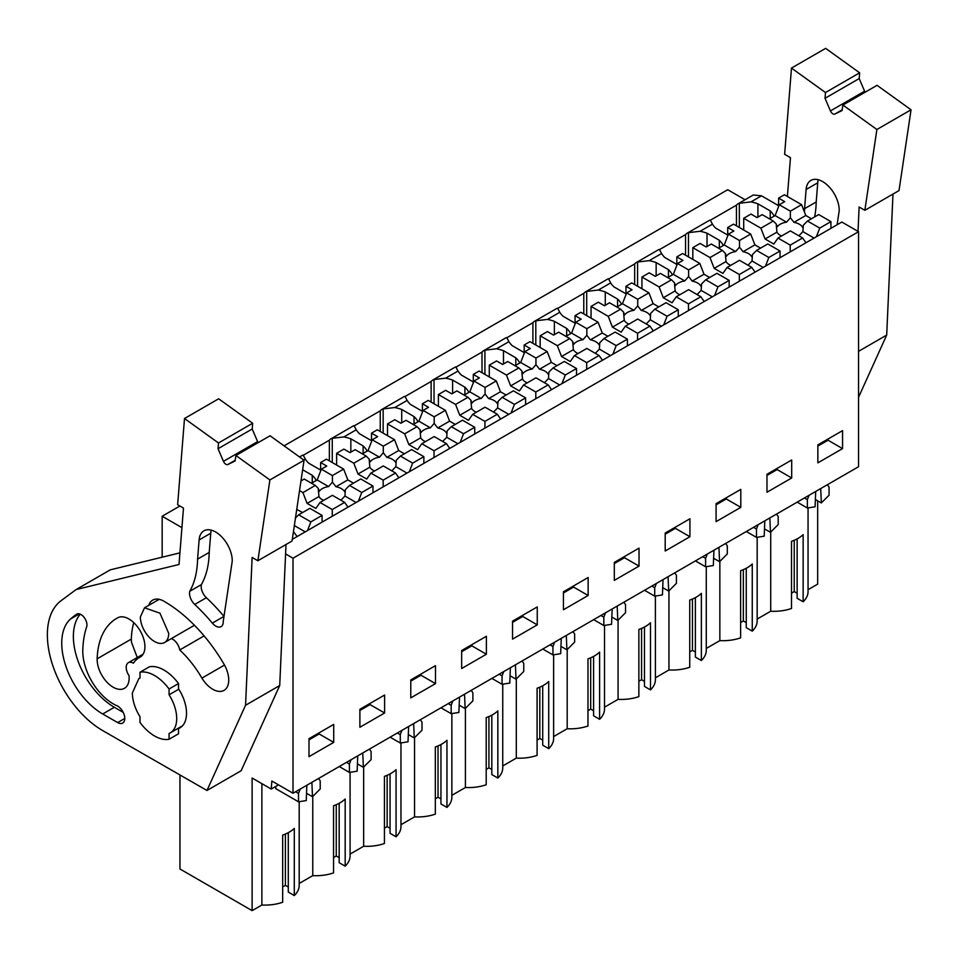 <?xml version="1.0" encoding="UTF-8"?>
<svg xmlns="http://www.w3.org/2000/svg" width="959" height="959" viewBox="0 0 959 959"><rect width="100%" height="100%" fill="white"/><g stroke="black" fill="none" stroke-linecap="round" stroke-linejoin="round"><path stroke-width="1.44" d="M292.291 539.33L841.846 222.044L858.557 231.694L293.01 558.21L285.578 553.918M293.01 558.21L293.01 793.237L858.557 466.721L858.557 231.694M808.053 589.689L817.667 584.127L817.667 500.814M284.092 445.851L727.713 189.726L745.071 199.748M710.319 220.258L736.44 205.178A16.447 9.494 60 0 1 738.022 203.811L753.294 195.001L761.518 195.816L778.6 205.682M842.565 448.596L817.859 462.861L817.859 444.904L842.565 430.627L842.565 448.596L828.037 440.205L817.859 446.079M537.256 624.86L537.256 606.903L512.55 621.168L512.55 639.126L537.256 624.86L522.727 616.469L522.727 615.294M563.424 591.787L563.424 609.756L588.143 595.479L588.143 577.522L563.424 591.787M435.494 683.623L435.494 665.654L410.776 679.919L410.776 697.888L435.494 683.623L420.953 675.22L420.953 674.045M461.663 650.55L461.663 668.507L486.381 654.242L486.381 636.273L461.663 650.55M740.804 507.347L740.804 489.39L716.085 503.655L716.085 521.624L740.804 507.347L726.263 498.956L726.263 497.781M791.69 477.978L791.69 460.008L766.972 474.273L766.972 492.243L791.69 477.978L777.15 469.574L777.15 468.4M614.311 562.418L614.311 580.375L639.03 566.11L639.03 548.14L614.311 562.418M689.917 536.728L689.917 518.771L665.198 533.036L665.198 550.993L689.917 536.728L675.376 528.337L675.376 527.162M359.889 709.3L384.607 695.035L384.607 712.993L359.889 727.27L359.889 709.3M333.72 742.374L309.002 756.639L309.002 738.682L333.72 724.417L333.72 742.374L319.179 733.983L309.002 739.857M293.01 793.237L271.865 781.034L271.229 789.053L278.494 784.858M770.724 532.029L770.724 611.231A34.176 19.731 0 0 0 791.511 608.486L791.511 541.332A34.176 19.731 180 0 0 803.151 534.619L803.151 601.773A34.176 19.731 0 0 0 808.053 591.583L808.053 507.91M803.151 601.773L797.133 598.296L797.133 538.886M797.133 593.261L794.232 591.583L791.511 593.153M770.724 611.231L757.166 619.058M719.849 561.411L719.849 640.612A34.176 19.731 0 0 0 740.624 637.855L740.624 570.713A34.176 19.731 180 0 0 752.264 564L752.264 631.142A34.176 19.731 0 0 0 757.166 620.964L757.166 537.28M752.264 631.142L746.258 627.677L746.258 568.267M746.258 622.643L743.345 620.964L740.624 622.535M719.849 640.612L706.28 648.44M668.962 590.792L668.962 669.981A34.176 19.731 0 0 0 689.749 667.236L689.749 600.082A34.176 19.731 180 0 0 701.377 593.369L701.377 660.523A34.176 19.731 0 0 0 706.28 650.334L706.28 566.661M701.377 660.523L695.371 657.059L695.371 597.637M695.371 652.024L692.458 650.334L689.749 651.904M668.962 669.981L655.393 677.821M618.076 620.161L618.076 699.363A34.176 19.731 0 0 0 638.862 696.618L638.862 629.464A34.176 19.731 180 0 0 650.49 622.751L650.49 689.905A34.176 19.731 0 0 0 655.393 679.715L655.393 596.042M650.49 689.905L644.484 686.428L644.484 627.018M644.484 681.393L641.571 679.715L638.862 681.286M618.076 699.363L604.506 707.191M567.189 649.543L567.189 728.744A34.176 19.731 0 0 0 587.975 725.999L587.975 658.845A34.176 19.731 180 0 0 599.603 652.132L599.603 719.274A34.176 19.731 0 0 0 604.506 709.097L604.506 625.412M599.603 719.274L593.597 715.81L593.597 656.4M593.597 710.775L590.684 709.097L587.975 710.667M567.189 728.744L553.631 736.572M516.302 678.924L516.302 758.125A34.176 19.731 0 0 0 537.088 755.368L537.088 688.226A34.176 19.731 180 0 0 548.716 681.501L548.716 748.655A34.176 19.731 0 0 0 553.631 738.478L553.631 654.793M548.716 748.655L542.71 745.191L542.71 685.781M542.71 740.156L539.809 738.478L537.088 740.036M516.302 758.125L502.744 765.953M465.415 708.305L465.415 787.495A34.176 19.731 0 0 0 486.201 784.75L486.201 717.596A34.176 19.731 180 0 0 497.841 710.883L497.841 778.037A34.176 19.731 0 0 0 502.744 767.847L502.744 684.175M497.841 778.037L491.823 774.572L491.823 715.15M491.823 769.526L488.922 767.847L486.201 769.418M465.415 787.495L451.857 795.335M414.54 737.675L414.54 816.876A34.176 19.731 0 0 0 435.326 814.131L435.326 746.977A34.176 19.731 180 0 0 446.954 740.264L446.954 807.418A34.176 19.731 0 0 0 451.857 797.229L451.857 713.556M446.954 807.418L440.948 803.942L440.948 744.532M440.948 798.907L438.035 797.229L435.326 798.799M414.54 816.876L400.97 824.704M363.653 767.056L363.653 846.258A34.176 19.731 0 0 0 384.439 843.512L384.439 776.358A34.176 19.731 180 0 0 396.067 769.645L396.067 836.787A34.176 19.731 0 0 0 400.97 826.61L400.97 742.925M396.067 836.787L390.061 833.323L390.061 773.913M390.061 828.288L387.148 826.61L384.439 828.18M363.653 846.258L350.083 854.085M312.766 796.438L312.766 875.627A34.176 19.731 0 0 0 333.552 872.882L333.552 805.74A34.176 19.731 180 0 0 345.18 799.015L345.18 866.169A34.176 19.731 0 0 0 350.083 855.991L350.083 772.307M345.18 866.169L339.174 862.704L339.174 803.294M339.174 857.67L336.261 855.991L333.552 857.55M312.766 875.627L299.196 883.467M261.879 783.659L261.879 905.008A34.176 19.731 0 0 0 282.665 902.263L282.665 835.109A34.176 19.731 180 0 0 294.293 828.396L294.293 895.55A34.176 19.731 0 0 0 299.196 885.361L299.196 801.688M294.293 895.55L288.287 892.074L288.287 832.664M288.287 887.039L285.386 885.361L282.665 886.931M261.879 905.008L252.121 910.642L179.956 868.986L179.956 774.956M162.167 557.191L162.167 516.242L179.884 506.016M181.934 527.654L162.167 516.242M303.835 460.056L305.358 459.181L303.188 455.081A16.447 9.494 60 0 0 301.869 455.621L299.544 456.963M303.248 455.285L329.357 440.205A16.447 9.494 60 0 1 330.951 438.838A16.447 9.494 60 0 1 332.27 438.287L343.909 436.92L350.083 433.36L356.245 429.8L354.075 425.7A16.447 9.494 60 0 0 352.756 426.252L330.951 438.838M354.135 425.904L380.243 410.836A16.447 9.494 60 0 1 381.838 409.457A16.447 9.494 60 0 1 383.156 408.906L394.796 407.539L407.131 400.418L404.962 396.319A16.447 9.494 60 0 0 403.643 396.87L381.838 409.457M405.01 396.535L431.13 381.454A16.447 9.494 60 0 1 432.725 380.076A16.447 9.494 60 0 1 434.031 379.536L445.683 378.158L458.006 371.037L455.849 366.937A16.447 9.494 60 0 0 454.53 367.489L432.725 380.076M455.897 367.153L482.017 352.073A16.447 9.494 60 0 1 483.6 350.706A16.447 9.494 60 0 1 484.918 350.155L496.57 348.776L502.732 345.228L508.893 341.668L506.736 337.568A16.447 9.494 60 0 0 505.417 338.107L483.6 350.706M506.784 337.772L532.904 322.692A16.447 9.494 60 0 1 534.487 321.325A16.447 9.494 60 0 1 535.805 320.774L547.457 319.407L559.78 312.286L557.611 308.187A16.447 9.494 60 0 0 556.292 308.738L534.487 321.325M557.67 308.39L583.779 293.322A16.447 9.494 60 0 1 585.374 291.944A16.447 9.494 60 0 1 586.692 291.392L598.332 290.026L604.506 286.465L610.667 282.905L608.497 278.805A16.447 9.494 60 0 0 607.179 279.357L585.374 291.944M608.557 279.021L634.666 263.941A16.447 9.494 60 0 1 636.261 262.574A16.447 9.494 60 0 1 637.579 262.023L649.219 260.644L661.554 253.524L659.384 249.424A16.447 9.494 60 0 0 658.066 249.975L636.261 262.574M659.444 249.64L685.553 234.559A16.447 9.494 60 0 1 687.147 233.193A16.447 9.494 60 0 1 688.466 232.641L700.106 231.275L712.441 224.154L710.271 220.055A16.447 9.494 60 0 0 708.953 220.606L687.147 233.193M738.022 203.811A16.447 9.494 60 0 1 739.341 203.26L739.341 227.499M774.201 216.111A37.269 21.518 0 0 0 770.209 210.908L757.91 203.811A37.281 21.518 0 0 0 750.993 201.893L739.341 203.26M712.441 224.154A37.281 21.518 0 0 0 715.75 228.146L727.713 235.051M723.314 245.48A37.269 21.518 0 0 0 719.322 240.277L707.023 233.181A37.281 21.518 0 0 0 700.106 231.275M661.554 253.524A37.281 21.518 0 0 0 664.863 257.527L676.826 264.432M672.439 274.861A37.269 21.518 0 0 0 668.435 269.659L656.148 262.562A37.281 21.518 0 0 0 649.219 260.644M610.667 282.905A37.281 21.518 0 0 0 613.988 286.909L625.951 293.814M621.552 304.243A37.269 21.518 0 0 0 617.548 299.04L605.261 291.944A37.281 21.518 0 0 0 598.332 290.026M559.78 312.286A37.281 21.518 0 0 0 563.101 316.278L575.064 323.183M570.665 333.612A37.269 21.518 0 0 0 566.673 328.422L554.374 321.313A37.281 21.518 0 0 0 547.457 319.407M508.893 341.668A37.281 21.518 0 0 0 512.214 345.66L524.177 352.564M519.778 362.993A37.269 21.518 0 0 0 515.786 357.791L503.487 350.694A37.281 21.518 0 0 0 496.57 348.776M458.006 371.037A37.281 21.518 0 0 0 461.327 375.041L473.29 381.946M468.891 392.375A37.269 21.518 0 0 0 464.899 387.172L452.6 380.076A37.281 21.518 0 0 0 445.683 378.158M407.131 400.418A37.281 21.518 0 0 0 410.44 404.41L422.404 411.327M418.004 421.756A37.269 21.518 0 0 0 414.012 416.554L401.725 409.457A37.281 21.518 0 0 0 394.796 407.539M356.245 429.8A37.281 21.518 0 0 0 359.553 433.792L371.517 440.696M367.129 451.126A37.269 21.518 0 0 0 363.125 445.923L350.838 438.826A37.281 21.518 0 0 0 343.909 436.92M305.358 459.181A37.281 21.518 0 0 0 308.678 463.173L320.642 470.078M316.242 480.507A37.269 21.518 0 0 0 312.25 475.304L302.648 469.766M252.121 910.642L252.121 778.025L271.229 789.053M828.037 440.205L828.037 439.03M522.727 616.469L512.55 622.343M588.143 595.479L573.602 587.088L573.602 585.913M573.602 587.088L563.424 592.962M420.953 675.22L410.776 681.106M486.381 654.242L471.84 645.851L471.84 644.676M471.84 645.851L461.663 651.724M726.263 498.956L716.085 504.83M777.15 469.574L766.972 475.448M639.03 566.11L624.489 557.706L624.489 556.532M624.489 557.706L614.311 563.592M675.376 528.337L665.198 534.211M384.607 712.993L370.066 704.601L370.066 703.426M370.066 704.601L359.889 710.475M319.179 733.983L319.179 732.808M794.232 591.583L794.232 540.277M743.345 620.964L743.345 569.658M692.458 650.334L692.458 599.039M641.571 679.715L641.571 628.421M590.684 709.097L590.684 657.79M539.809 738.478L539.809 687.171M488.922 767.847L488.922 716.553M438.035 797.229L438.035 745.922M387.148 826.61L387.148 775.304M336.261 855.991L336.261 804.685M275.76 786.44L275.76 788.658L298.513 801.796L298.513 793.417L300.191 789.101M285.386 885.361L285.386 834.066M329.357 440.205L329.357 460.847M332.27 462.526L332.27 438.287M350.838 452.145L350.838 438.826M380.243 410.836L380.243 431.466M383.156 433.144L383.156 408.906M401.725 422.763L401.725 409.457M431.13 381.454L431.13 402.085M434.031 403.763L434.031 379.536M452.6 393.382L452.6 380.076M482.017 352.073L482.017 372.715M484.918 374.394L484.918 350.155M503.487 364.012L503.487 350.694M532.904 322.692L532.904 343.334M535.805 345.012L535.805 320.774M554.374 334.631L554.374 321.313M583.779 293.322L583.779 313.953M586.692 315.631L586.692 291.392M605.261 305.25L605.261 291.944M634.666 263.941L634.666 284.583M637.579 286.262L637.579 262.023M656.148 275.868L656.148 262.562M685.553 234.559L685.553 255.202M688.466 256.88L688.466 232.641M707.023 246.499L707.023 233.181M736.44 205.178L736.44 225.821M757.91 217.118L757.91 203.811M770.209 210.908L770.209 218.412M719.322 247.794L719.322 240.277M668.435 277.163L668.435 269.659M617.548 306.544L617.548 299.04M566.673 335.926L566.673 328.422M515.786 365.307L515.786 357.791M464.899 394.676L464.899 387.172M414.012 424.058L414.012 416.554M363.125 453.439L363.125 445.923M312.25 482.809L312.25 475.304M140.362 616.973L144.521 607.802L159.961 613.173L168.712 633.348A20.043 11.58 60 0 1 164.564 642.518A20.043 11.58 60 0 1 149.113 637.148A20.043 11.58 60 0 1 140.362 616.973M140.002 672.223L140.002 678.013L138.863 678.588L132.366 692.937A31.359 18.101 60 0 0 140.002 716.673L140.002 722.475A37.005 21.362 -120 0 0 169.084 739.257L169.084 733.467A31.359 18.101 60 0 0 170.222 732.892A31.359 18.101 60 0 0 169.084 694.807L178.53 689.353L178.53 683.551A37.005 21.362 -120 0 0 149.448 666.769L140.002 672.223A37.005 21.362 -120 0 1 169.084 689.006L178.53 683.551M306.856 785.253L306.245 800.585L298.513 801.796M306.532 793.285L312.49 796.713L311.879 782.352M312.49 796.713L320.222 788.993L320.222 780.878L318.556 778.492M357.743 755.872L357.132 771.204L349.4 772.415L349.4 764.035L351.066 759.72M357.419 763.903L363.365 767.332L362.766 752.971M363.365 767.332L371.109 759.612L371.109 751.496L369.443 749.123M408.63 726.49L408.019 741.822L400.287 743.033L400.287 734.654L401.953 730.338M408.306 734.522L414.252 737.962L413.653 723.589M414.252 737.962L421.996 730.243L421.996 722.127L420.318 719.741M459.517 697.109L458.893 712.441L451.174 713.664L451.174 705.285L452.84 700.969M459.193 705.153L465.139 708.581L464.54 694.208M465.139 708.581L472.883 700.861L472.883 692.746L471.205 690.36M510.392 667.74L509.78 683.072L502.048 684.282L502.048 675.903L503.727 671.588M510.08 675.771L516.026 679.2L515.427 664.839M516.026 679.2L523.758 671.48L523.758 663.364L522.092 660.979M561.279 638.358L560.667 653.69L552.935 654.901L552.935 646.522L554.614 642.206M560.955 646.39L566.913 649.83L566.301 635.457M566.913 649.83L574.645 642.11L574.645 633.995L572.979 631.609M612.166 608.977L611.554 624.309L603.822 625.52L603.822 617.14L605.501 612.837M611.842 617.009L617.788 620.449L617.188 606.076M617.788 620.449L625.532 612.729L625.532 604.614L623.865 602.228M663.053 579.608L662.441 594.928L654.709 596.15L654.709 587.771L656.376 583.456M662.729 587.639L668.675 591.068L668.075 576.707M668.675 591.068L676.419 583.348L676.419 575.232L674.752 572.847M713.94 550.226L713.316 565.558L705.596 566.769L705.596 558.39L707.263 554.074M713.616 558.258L719.562 561.686L718.962 547.325M719.562 561.686L727.306 553.966L727.306 545.851L725.627 543.477M764.826 520.845L764.203 536.177L756.483 537.388L756.483 529.008L758.149 524.693M764.503 528.877L770.449 532.317L769.849 517.944M770.449 532.317L778.193 524.597L778.193 516.481L776.514 514.096M815.701 491.464L815.09 506.796L807.358 508.018L807.358 499.627L809.036 495.323M815.39 499.495L821.336 502.936L820.724 488.563M821.336 502.936L829.067 495.216L829.067 487.1L827.401 484.715M807.358 508.018L797.205 502.144M807.358 499.627L804.469 497.961M756.483 537.388L746.318 531.526M756.483 529.008L753.582 527.342M705.596 566.769L695.431 560.907M705.596 558.39L702.695 556.711M654.709 596.15L644.556 590.288M654.709 587.771L651.808 586.093M603.822 625.52L593.669 619.658M603.822 617.14L600.921 615.474M552.935 654.901L542.782 649.039M552.935 646.522L550.034 644.844M502.048 684.282L491.895 678.421M502.048 675.903L499.159 674.225M451.174 713.664L441.008 707.79M451.174 705.285L448.273 703.606M400.287 743.033L390.133 737.171M400.287 734.654L397.386 732.988M349.4 772.415L339.246 766.553M349.4 764.035L346.499 762.357M298.513 793.417L295.612 791.738M169.084 694.807L169.084 689.006M178.53 728.097L178.53 733.803L169.084 739.257M811.434 218.76L805.788 215.499L801.592 204.675L784.414 194.761L778.6 198.117L784.702 201.642L779.307 204.758L775.112 215.583L786.548 222.188A13.522 7.804 0 0 0 780.23 224.238A13.522 7.804 0 0 0 777.234 226.875L776.275 224.058L773.254 221.038L760.883 228.182L743.704 218.268L743.704 230.016M775.112 215.583L769.466 218.844M786.548 222.188L790.372 217.753L790.372 211.16L779.307 204.758M773.254 221.038L762.189 214.648L757.083 217.597L750.981 214.073L743.704 218.268M798.631 235.686A13.522 7.804 0 0 0 799.362 235.291L802.923 231.634L814.071 238.072M776.263 224.957L776.922 232.162A13.522 7.804 0 0 0 781.609 235.986M790.372 217.753L793.944 222.332A13.522 7.804 0 0 1 802.671 227.367L803.318 226.288M807.49 221.038L819.729 228.098L830.938 221.625L818.71 214.564L807.49 221.038L803.306 225.221L802.923 231.634M805.788 215.499L793.944 222.332M801.592 204.675L790.372 211.16M778.6 206.593L778.6 198.117M776.922 232.162L765.078 238.995L760.883 228.182M778.001 238.06L790.228 245.132L802.611 237.976L790.372 230.915L778.001 238.06L773.805 244.042L765.078 238.995M802.611 237.976L805.968 242.759M819.729 228.098L816.373 236.753M830.938 221.625L830.938 228.338M790.228 245.132L790.228 251.845M760.559 248.141L754.901 244.881L750.705 234.056L733.527 224.142L727.713 227.499L733.827 231.023L728.42 234.14L724.225 244.965L735.661 251.558A13.522 7.804 0 0 0 729.343 253.62A13.522 7.804 0 0 0 726.347 256.257L725.4 253.44L722.379 250.419L709.996 257.563L692.818 247.65L692.818 259.398M724.225 244.965L718.579 248.225M735.661 251.558L739.497 247.134L739.497 240.529L728.42 234.14M722.379 250.419L711.302 244.03L706.196 246.978L700.094 243.442L692.818 247.65M747.744 265.056A13.522 7.804 0 0 0 748.476 264.672L752.036 261.016L763.184 267.453M725.388 254.339L726.035 261.543A13.522 7.804 0 0 0 730.722 265.355M739.497 247.134L743.057 251.714A13.522 7.804 0 0 1 751.784 256.748L752.431 255.657M756.603 250.419L768.842 257.48L780.051 251.006L767.823 243.946L756.603 250.419L752.419 254.603L752.036 261.016M754.901 244.881L743.057 251.714M750.705 234.056L739.497 240.529M727.713 235.962L727.713 227.499M726.035 261.543L714.191 268.376L709.996 257.563M727.114 267.441L739.341 274.502L751.724 267.357L739.497 260.297L727.114 267.441L722.918 273.411L714.191 268.376M751.724 267.357L755.081 272.14M768.842 257.48L765.486 266.134M780.051 251.006L780.051 257.719M739.341 274.502L739.341 281.215M709.672 277.511L704.014 274.25L699.818 263.437L682.64 253.524L676.826 256.88L682.94 260.404L677.534 263.521L673.338 274.334L684.774 280.939A13.522 7.804 0 0 0 678.457 283.001A13.522 7.804 0 0 0 675.46 285.626L674.513 282.809L671.492 279.788L659.109 286.933L641.943 277.019L641.943 288.779M673.338 274.334L667.692 277.595M684.774 280.939L688.61 276.516L688.61 269.911L677.534 263.521M671.492 279.788L660.415 273.399L655.309 276.348L649.207 272.824L641.943 277.019M696.857 294.437A13.522 7.804 0 0 0 697.589 294.041L701.161 290.397L712.309 296.834M674.501 283.72L675.148 290.925A13.522 7.804 0 0 0 679.835 294.737M688.61 276.516L692.17 281.095A13.522 7.804 0 0 1 700.897 286.13L701.556 285.039M705.728 279.788L717.955 286.849L729.164 280.376L716.936 273.315L705.728 279.788L701.544 283.972L701.161 290.397M704.014 274.25L692.17 281.095M699.818 263.437L688.61 269.911M676.826 265.343L676.826 256.88M675.148 290.925L663.304 297.758L659.109 286.933M676.227 296.822L688.466 303.883L700.837 296.739L688.61 289.678L676.227 296.822L672.031 302.792L663.304 297.758M700.837 296.739L704.194 301.51M717.955 286.849L714.599 295.504M729.164 280.376L729.164 287.101M688.466 303.883L688.466 310.596M658.785 306.892L653.127 303.631L648.931 292.819L631.765 282.893L625.951 286.262L632.053 289.786L626.659 292.903L622.451 303.715L633.899 310.32A13.522 7.804 0 0 0 627.57 312.382A13.522 7.804 0 0 0 624.573 315.008L623.626 312.19L620.605 309.17L608.234 316.314L591.056 306.4L591.056 318.148M622.451 303.715L616.805 306.976M633.899 310.32L637.723 305.885L637.723 299.292L626.659 292.903M620.605 309.17L609.54 302.78L604.434 305.729L598.32 302.205L591.056 306.4M645.97 323.818A13.522 7.804 0 0 0 646.702 323.423L650.274 319.779L661.422 326.216M623.614 313.102L624.261 320.294A13.522 7.804 0 0 0 628.948 324.118M637.723 305.885L641.295 310.464A13.522 7.804 0 0 1 650.01 315.499L650.67 314.42M654.841 309.17L667.068 316.23L678.289 309.757L666.049 302.696L654.841 309.17L650.658 313.353L650.274 319.779M653.127 303.631L641.295 310.464M648.931 292.819L637.723 299.292M625.951 294.725L625.951 286.262M624.261 320.294L612.429 327.139L608.234 316.314M625.34 326.204L637.579 333.264L649.95 326.12L637.723 319.047L625.34 326.204L621.144 332.174L612.429 327.139M649.95 326.12L653.307 330.891M667.068 316.23L663.712 324.885M678.289 309.757L678.289 316.47M637.579 333.264L637.579 339.977M607.898 336.273L602.252 333.013L598.056 322.188L580.878 312.274L575.064 315.631L581.166 319.155L575.772 322.272L571.576 333.097L583.012 339.702A13.522 7.804 0 0 0 576.695 341.752A13.522 7.804 0 0 0 573.686 344.389L572.739 341.572L569.718 338.551L557.347 345.696L540.169 335.782L540.169 347.53M571.576 333.097L565.918 336.357M583.012 339.702L586.836 335.266L586.836 328.661L575.772 322.272M569.718 338.551L558.653 332.162L553.547 335.111L547.433 331.586L540.169 335.782M595.083 353.2A13.522 7.804 0 0 0 595.815 352.804L599.387 349.148L610.535 355.585M572.727 342.471L573.386 349.675A13.522 7.804 0 0 0 578.061 353.499M586.836 335.266L590.408 339.846A13.522 7.804 0 0 1 599.135 344.88L599.783 343.802M603.954 338.551L616.181 345.612L627.402 339.138L615.163 332.078L603.954 338.551L599.771 342.735L599.387 349.148M602.252 333.013L590.408 339.846M598.056 322.188L586.836 328.661M575.064 324.106L575.064 315.631M573.386 349.675L561.542 356.508L557.347 345.696M574.465 355.573L586.692 362.634L599.063 355.489L586.836 348.429L574.465 355.573L570.257 361.543L561.542 356.508M599.063 355.489L602.432 360.272M616.181 345.612L612.825 354.267M627.402 339.138L627.402 345.851M586.692 362.634L586.692 369.359M557.011 365.655L551.365 362.382L547.169 351.569L529.991 341.656L524.177 345.012L530.279 348.537L524.885 351.653L520.689 362.466L532.125 369.071A13.522 7.804 0 0 0 525.808 371.133A13.522 7.804 0 0 0 522.799 373.77L521.852 370.953L518.831 367.932L506.46 375.077L489.282 365.151L489.282 376.911M520.689 362.466L515.031 365.739M532.125 369.071L535.949 364.648L535.949 358.043L524.885 351.653M518.831 367.932L507.767 361.531L502.66 364.48L496.558 360.956L489.282 365.151M544.197 382.569A13.522 7.804 0 0 0 544.94 382.173L548.5 378.529L559.648 384.967M521.84 371.852L522.499 379.057A13.522 7.804 0 0 0 527.186 382.869M535.949 364.648L539.521 369.227A13.522 7.804 0 0 1 548.248 374.262L548.896 373.075M553.067 367.932L565.307 374.993L576.515 368.52L564.288 361.447L553.067 367.932L548.884 372.116L548.5 378.529M551.365 362.382L539.521 369.227M547.169 351.569L535.949 358.043M524.177 353.475L524.177 345.012M522.499 379.057L510.656 385.89L506.46 375.077M523.578 384.955L535.805 392.015L548.188 384.871L535.949 377.81L523.578 384.955L519.382 390.924L510.656 385.89M548.188 384.871L551.545 389.654M565.307 374.993L561.938 383.648M576.515 368.52L576.515 375.233M535.805 392.015L535.805 398.728M506.124 395.024L500.478 391.763L496.282 380.951L479.104 371.037L473.29 374.394L479.392 377.918L473.998 381.035L469.802 391.847L481.238 398.453A13.522 7.804 0 0 0 474.921 400.514A13.522 7.804 0 0 0 471.924 403.14L470.977 400.323L467.956 397.302L455.573 404.446L438.395 394.533L438.395 406.292M469.802 391.847L464.156 395.108M481.238 398.453L485.062 394.017L485.062 387.424L473.998 381.035M467.956 397.302L456.88 390.912L451.773 393.861L445.671 390.337L438.395 394.533M493.322 411.95A13.522 7.804 0 0 0 494.053 411.555L497.613 407.911L508.761 414.348M470.953 401.234L471.612 408.426A13.522 7.804 0 0 0 476.299 412.25M485.062 394.017L488.634 398.596A13.522 7.804 0 0 1 497.361 403.643L498.009 402.552M502.18 397.302L514.42 404.362L525.628 397.889L513.401 390.828L502.18 397.302L497.997 401.485L497.613 407.911M500.478 391.763L488.634 398.596M496.282 380.951L485.062 387.424M473.29 382.857L473.29 374.394M471.612 408.426L459.769 415.271L455.573 404.446M472.691 414.336L484.918 421.397L497.301 414.252L485.062 407.191L472.691 414.336L468.495 420.306L459.769 415.271M497.301 414.252L500.658 419.023M514.42 404.362L511.063 413.017M525.628 397.889L525.628 404.602M484.918 421.397L484.918 428.11M455.249 424.405L449.591 421.145L445.396 410.332L428.217 400.406L422.404 403.763L428.517 407.299L423.111 410.416L418.915 421.229L430.351 427.834A13.522 7.804 0 0 0 424.034 429.896A13.522 7.804 0 0 0 421.037 432.521L420.09 429.704L417.069 426.683L404.686 433.828L387.52 423.914L387.52 435.662M418.915 421.229L413.269 424.489M430.351 427.834L434.187 423.398L434.187 416.805L423.111 410.416M417.069 426.683L405.993 420.294L400.886 423.243L394.784 419.718L387.52 423.914M442.435 441.332A13.522 7.804 0 0 0 443.166 440.936L446.738 437.292L457.875 443.717M420.078 430.603L420.725 437.807A13.522 7.804 0 0 0 425.412 441.631M434.187 423.398L437.748 427.978A13.522 7.804 0 0 1 446.474 433.012L447.134 431.934M451.305 426.683L463.533 433.744L474.741 427.27L462.514 420.21L451.305 426.683L447.11 430.867L446.738 437.292M449.591 421.145L437.748 427.978M445.396 410.332L434.187 416.805M422.404 412.238L422.404 403.763M420.725 437.807L408.882 444.64L404.686 433.828M421.804 443.717L434.031 450.778L446.414 443.633L434.187 436.561L421.804 443.717L417.609 449.687L408.882 444.64M446.414 443.633L449.771 448.404M463.533 433.744L460.176 442.399M474.741 427.27L474.741 433.983M434.031 450.778L434.031 457.491M404.362 453.787L398.704 450.526L394.509 439.702L377.343 429.788L371.517 433.144L377.63 436.669L372.224 439.785L368.028 450.61L379.476 457.215A13.522 7.804 0 0 0 373.147 459.265A13.522 7.804 0 0 0 370.15 461.902L369.203 459.085L366.182 456.064L353.799 463.209L336.633 453.295L336.633 465.043M368.028 450.61L362.382 453.871M379.476 457.215L383.3 452.78L383.3 446.175L372.224 439.785M366.182 456.064L355.118 449.675L349.999 452.624L343.897 449.1L336.633 453.295M391.548 470.701A13.522 7.804 0 0 0 392.279 470.318L395.851 466.661L407 473.099M369.191 459.984L369.838 467.189A13.522 7.804 0 0 0 374.525 471.013M383.3 452.78L386.873 457.359A13.522 7.804 0 0 1 395.587 462.394L396.247 461.315M400.418 456.064L412.646 463.125L423.866 456.652L411.627 449.591L400.418 456.064L396.235 460.248L395.851 466.661M398.704 450.526L386.873 457.359M394.509 439.702L383.3 446.175M371.517 441.608L371.517 433.144M369.838 467.189L358.007 474.022L353.799 463.209M370.917 473.087L383.156 480.147L395.528 473.003L383.3 465.942L370.917 473.087L366.722 479.056L358.007 474.022M395.528 473.003L398.884 477.786M412.646 463.125L409.289 471.78M423.866 456.652L423.866 463.365M383.156 480.147L383.156 486.872M353.475 483.156L347.829 479.896L343.622 469.083L326.456 459.169L320.642 462.526L326.743 466.05L321.349 469.167L317.153 479.979L328.589 486.585A13.522 7.804 0 0 0 322.272 488.646A13.522 7.804 0 0 0 319.263 491.284L318.316 488.455L315.295 485.434L302.924 492.59L299.544 490.636M317.153 479.979L311.495 483.24M328.589 486.585L332.413 482.161L332.413 475.556L321.349 469.167M315.295 485.434L304.231 479.044L300.982 480.927M340.661 500.083A13.522 7.804 0 0 0 341.392 499.687L344.964 496.043L356.113 502.48M318.304 489.366L318.963 496.57A13.522 7.804 0 0 0 323.639 500.382M332.413 482.161L335.986 486.74A13.522 7.804 0 0 1 344.701 491.775L345.36 490.684M349.532 485.434L361.759 492.506L372.979 486.021L360.74 478.961L349.532 485.434L345.348 489.629L344.964 496.043M347.829 479.896L335.986 486.74M343.622 469.083L332.413 475.556M320.642 470.989L320.642 462.526M318.963 496.57L307.12 503.403L302.924 492.59M320.03 502.468L332.27 509.529L344.641 502.384L332.413 495.323L320.03 502.468L315.835 508.438L307.12 503.403M344.641 502.384L347.997 507.155M361.759 492.506L358.402 501.149M372.979 486.021L372.979 492.746M332.27 509.529L332.27 516.242M302.588 512.538L296.751 509.385M293.442 531.574L297.122 536.537M294.341 525.568L305.226 531.861M310.872 521.876L322.092 515.403L309.865 508.342L298.645 514.815L310.872 521.876L307.515 530.531M298.645 514.815L295.468 517.992M322.092 515.403L322.092 522.116M864.85 210.309L876.886 129.501L911.05 109.782L899.015 190.589L864.85 210.309L859.12 207L858.029 231.395M865.138 92.208A4.112 2.374 60 0 1 864.598 91.189L859.192 78.566L825.028 98.297L830.434 110.908A4.112 2.374 60 0 0 834.833 114.073L842.062 110.549L842.889 105.046L876.886 129.501M825.028 98.297L825.483 92.532L791.487 68.077L784.63 154.279L790.468 157.66L787.387 196.475M804.577 208.678L816.205 201.965L817.727 182.797L806.087 189.51L804.577 208.678A107.144 61.867 60 0 1 804.445 212.035M806.099 189.51A23.46 13.546 60 0 1 810.894 180.412A23.46 13.546 60 0 1 829.139 186.873A23.46 13.546 60 0 1 839.209 210.716L837.111 224.778M892.985 194.078L886.691 335.087L858.557 397.254M886.691 335.087L858.557 351.33M911.05 109.782L877.053 85.327L842.889 105.046M859.192 78.566L859.648 72.812L825.483 92.532M791.487 68.077L825.651 48.358L859.648 72.812M777.102 204.818L778.6 204.447M816.205 201.965A107.144 61.867 60 0 1 814.611 216.926M817.727 182.797A23.46 13.546 60 0 1 818.255 179.717M257.875 560.751L269.899 479.944L304.063 460.224L292.039 541.02L257.875 560.751L252.133 557.443L245.552 705.261L206.976 790.468L102.745 730.614A78.135 45.109 60 0 1 52.313 664.107A78.135 45.109 60 0 1 61.076 600.694L76.133 589.557L179.009 564.479L183.481 508.09L177.643 504.722L184.5 418.52L218.496 442.974L218.041 448.728L223.447 461.351L257.611 441.619L252.205 429.009L218.041 448.728M223.447 461.351A4.112 2.374 60 0 0 227.846 464.516L235.087 460.991L235.902 455.489L269.899 479.944M178.53 688.79A31.875 18.401 60 0 1 179.92 727.881A31.875 18.401 60 0 1 178.53 728.552M139.954 657.203A49.341 28.494 60 0 0 139.319 657.55A49.341 28.494 60 0 0 133.433 663.184A10.285 5.934 60 0 0 128.338 662.693A10.285 5.934 60 0 0 129.021 675.651A22.62 13.054 60 0 1 124.454 688.31A22.62 13.054 60 0 1 107.935 683.18A22.62 13.054 60 0 1 97.267 661.806A22.62 13.054 60 0 1 97.159 658.809A94.581 54.603 60 0 1 116.698 618.375A94.581 54.603 60 0 1 117.921 617.704A22.62 13.054 60 0 1 140.386 631.178A22.62 13.054 60 0 1 140.242 657.035A22.62 13.054 60 0 1 139.954 657.203L140.529 656.867M171.397 638.574A10.285 5.934 60 0 1 179.729 649.974A76.073 43.922 60 0 1 201.905 678.109L224.502 665.066M148.741 605.357A22.62 13.054 60 0 1 152.685 600.13A22.62 13.054 60 0 1 161.424 600.01A22.62 13.054 60 0 1 163.989 601.245A121.29 70.031 60 0 1 223.915 664.024A22.62 13.054 60 0 1 224.046 690.372A22.62 13.054 60 0 1 201.905 678.109M123.196 712.357L114.337 707.274L102.709 713.987A57.768 33.349 60 0 1 65.847 666.145A57.768 33.349 60 0 1 70.546 618.987A182.426 105.322 60 0 1 76.552 614.251A8.439 4.867 60 0 1 76.756 614.12A8.439 4.867 60 0 1 84.08 617.344A8.439 4.867 60 0 1 86.658 626.826A114.972 66.387 60 0 0 82.786 649.89A42.939 24.79 60 0 0 116.794 705.656A10.081 5.826 60 0 1 124.059 714.431A10.081 5.826 60 0 1 122.692 723.062A10.081 5.826 60 0 1 118.508 723.002A10.081 5.826 60 0 1 117.669 722.571L124.778 718.471M102.709 713.987L117.669 722.571M212.347 623.11A143.742 82.989 60 0 0 194.737 604.458A10.501 6.066 60 0 1 189.762 591.295L201.39 584.582A10.501 6.066 60 0 0 206.377 597.733A143.742 82.989 60 0 1 223.974 616.397A10.501 6.066 60 0 1 223.974 616.385L212.347 623.11A10.501 6.066 60 0 0 221.073 626.635A10.501 6.066 60 0 0 223.243 621.432L232.234 561.159A23.46 13.546 60 0 0 222.152 537.304A23.46 13.546 60 0 0 203.907 530.842A23.46 13.546 60 0 0 199.112 539.953M197.59 559.121L209.218 552.408L210.74 533.228L199.112 539.941L197.59 559.121A107.144 61.867 60 0 1 189.762 591.295M285.998 544.508L279.716 685.529L241.141 770.748L206.976 790.468M279.716 685.529L245.552 705.261M304.063 460.224L270.066 435.77L235.902 455.489M258.151 442.638A4.112 2.374 60 0 1 257.611 441.619M252.205 429.009L252.661 423.243L218.496 442.974M184.5 418.52L218.664 398.788L252.661 423.243M76.133 589.557L110.297 569.838L179.932 552.863M137.257 657.55L131.431 642.074L131.323 639.09A94.581 54.603 60 0 1 133.745 622.607M179.729 649.974L204.099 635.901M114.337 707.263A57.768 33.349 60 0 1 78.218 661.518A57.768 33.349 60 0 1 80.28 614.18M209.218 552.408A107.144 61.867 60 0 1 201.39 584.582M210.74 533.24A23.46 13.546 60 0 1 211.268 530.159M750.993 201.893L761.518 195.816M834.833 114.073L842.17 109.841M830.434 110.908L864.598 91.189M227.846 464.516L235.195 460.272M97.159 658.809L131.323 639.09M70.546 618.987L79.393 613.88M194.737 604.446L206.377 597.733M144.521 607.802L159.194 599.327M164.564 642.518L194.437 625.268M170.222 732.892L182.522 725.795M138.863 678.588L140.002 677.929M139.319 657.55L140.745 656.723M128.338 662.693L143.131 654.146"/></g></svg>
